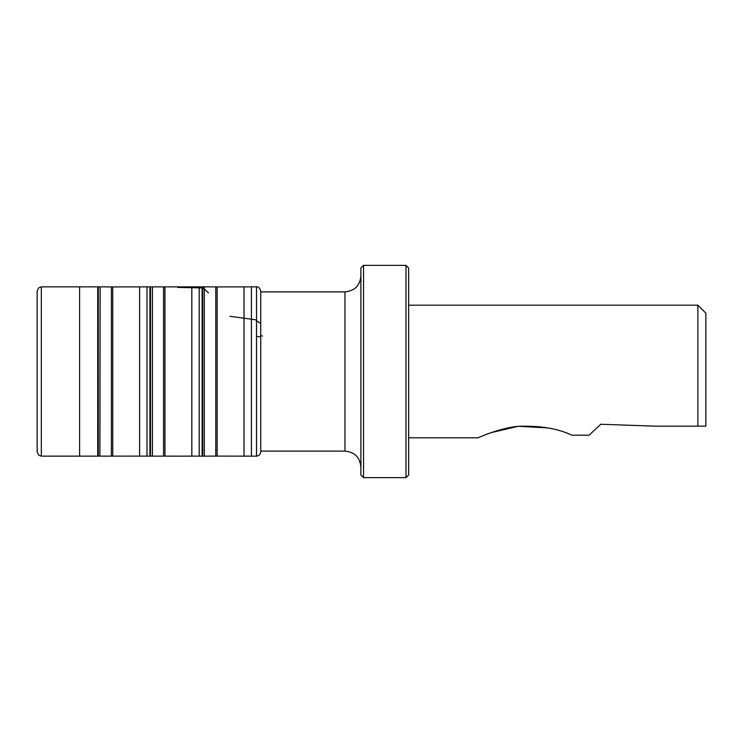 <?xml version="1.0" encoding="UTF-8"?>
<svg xmlns="http://www.w3.org/2000/svg" width="743" height="743" viewBox="0 0 743 743"><rect width="100%" height="100%" fill="white"/><g stroke="black" fill="none" stroke-linecap="round" stroke-linejoin="round"><path stroke-width="1.11" d="M152.436 456.137L152.436 286.863M37.15 451.948L37.15 291.052L37.15 451.948M260.737 451.883L260.737 291.117C259.883 287.987 258.49 286.557 256.539 286.844L256.539 456.156C259.019 455.849 260.412 454.428 260.737 451.883L260.765 451.103L344.966 451.103L344.966 291.897C354.634 290.95 359.946 285.646 360.884 275.969M405.994 265.353L408.65 268.009L408.65 474.991L405.994 477.647L405.994 265.353L363.541 265.353L363.541 477.647L405.994 477.647M363.541 477.647L360.884 474.991L360.884 268.009L363.541 265.353M571.804 435.184C557.854 428.479 539.957 425.525 518.131 426.315C498.98 428.144 478.65 437.59 477.925 437.822C478.576 437.627 498.887 428.172 518.066 426.324C539.892 425.507 557.807 428.46 571.804 435.184L589.097 435.184L600.818 424.253L655.428 426.166L697.891 426.166L697.891 305.178L705.85 313.137L705.85 426.166L697.891 426.166L705.85 426.166M479.449 437.172L481.594 436.28M482.253 436.011L491.021 432.695M491.179 432.64L518.215 426.306L548.13 427.912M177.698 287.42L203.127 287.94L208.523 292.881M261.898 335.539L262.223 336.31M260.737 336.7L256.539 336.588M229.912 316.314L255.332 319.741L260.737 323.567M100.138 456.137L139.61 456.109L139.61 286.891L202.133 286.844L202.133 456.156L202.737 456.156L202.737 286.844L202.133 286.844M112.732 456.091L112.732 286.909L139.61 286.891M111.366 456.091L111.366 286.909L112.732 286.909M100.138 286.863L99.906 456.146L79.603 456.146L79.603 286.854L97.714 286.854L97.714 456.156L98.308 456.146L98.308 286.854L97.509 286.854M139.61 456.109L146.993 456.128L146.993 286.872M41.348 456.146L41.348 286.854L38.655 287.847L37.15 291.042L37.15 451.958L38.655 455.153L41.348 456.146L79.603 456.146M256.539 456.156L215.786 456.1L215.786 286.9L204.65 286.854M217.16 456.1L217.16 286.9L215.786 286.9M244.038 456.109L244.038 286.891L217.16 286.9M251.413 456.137L251.413 286.863L244.038 286.891M215.786 456.1L204.334 456.146L204.334 286.844L202.737 286.844M151.238 456.146L199.198 456.128L199.198 286.872M191.824 456.109L191.824 286.891M164.946 456.091L164.946 286.909M163.571 456.091L163.571 286.909M146.993 456.128L150.523 456.156L150.523 286.844M149.919 456.156L149.919 286.844M98.29 286.854L111.366 286.909M79.603 286.854L41.348 286.854M256.539 286.844L251.413 286.863M199.198 456.128L202.133 456.146M202.737 456.146L204.334 456.156M260.765 291.897L344.966 291.897M344.966 451.103C354.634 452.05 359.946 457.354 360.884 467.031M408.65 437.822L477.925 437.822M408.65 305.178L697.891 305.178"/></g></svg>
